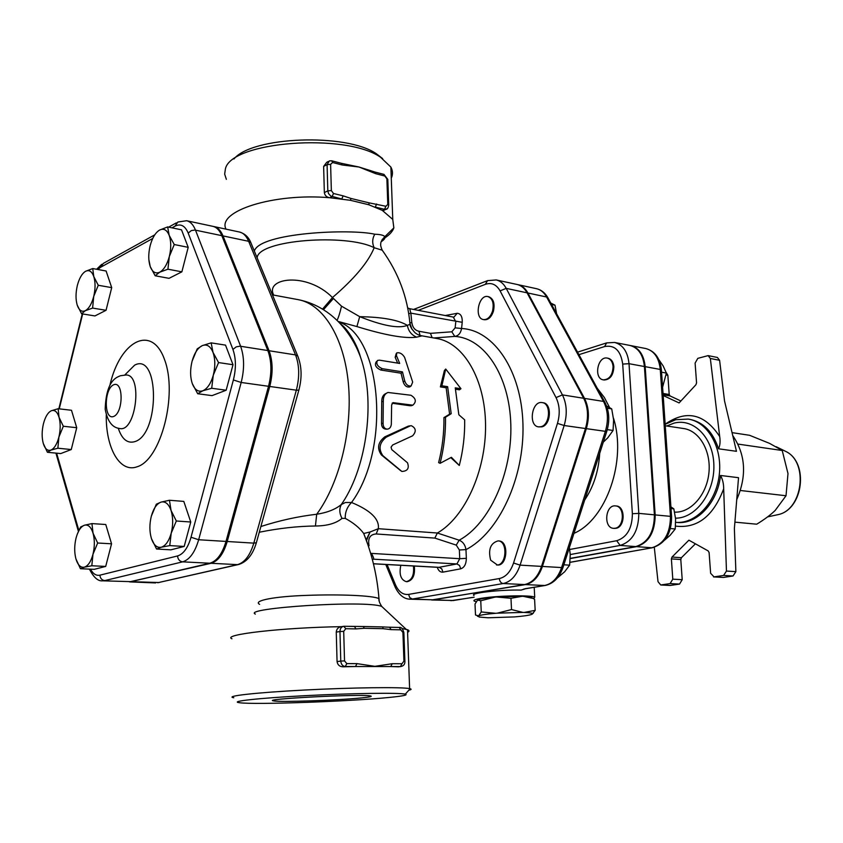 <?xml version="1.0" encoding="UTF-8"?>
<svg xmlns="http://www.w3.org/2000/svg" width="843" height="843" viewBox="0 0 843 843"><rect width="100%" height="100%" fill="white"/><g stroke="black" fill="none" stroke-linecap="round" stroke-linejoin="round"><path stroke-width="1.26" d="M77.229 534.283L80.622 527.001L84.511 525.2C80.823 526.59 77.999 530.89 76.039 538.097C74.3 545.505 74.258 552.439 75.933 558.92C77.83 565.095 80.633 567.845 84.342 567.17L80.433 568.719L75.933 558.92M91.95 523.598L93.036 533.155C91.055 526.991 88.209 524.335 84.511 525.2L91.95 523.598L105.765 524.504L111.55 543.809L105.702 566.422L91.813 565.769L84.342 567.17C88.072 565.938 90.949 561.649 92.972 554.315L91.813 565.769M93.036 533.155L97.662 543.008L92.972 554.315C94.774 546.749 94.795 539.689 93.036 533.155M151.329 516.19L156.313 504.219L161.034 502.112C156.756 503.714 153.521 508.403 151.329 516.19C149.38 524.177 149.411 531.627 151.424 538.54C153.689 545.136 156.977 548.024 161.287 547.223L156.545 549.025L151.424 538.54M171.203 533.208L169.759 545.611L161.287 547.223C165.607 545.811 168.916 541.143 171.203 533.208C173.215 525.02 173.163 517.433 171.045 510.447L176.324 520.995L171.203 533.208M161.034 502.112L169.454 500.268L171.045 510.447C168.674 503.872 165.333 501.1 161.034 502.112M197.683 393.734L192.299 383.597C194.744 389.856 198.253 392.248 202.826 390.773L197.683 393.734L212.046 395.63L226.156 390.225L211.709 388.265L202.826 390.773C207.41 388.697 210.908 383.491 213.29 375.188L211.709 388.265M213.016 352.395L218.558 362.574L213.29 375.188C215.387 366.673 215.292 359.076 213.016 352.395C210.455 346.178 206.893 343.912 202.331 345.598L211.161 342.869L213.016 352.395M192.088 361.215L197.22 348.865L202.331 345.598C197.789 347.864 194.375 353.069 192.088 361.215C190.054 369.519 190.128 376.979 192.299 383.597M167.926 269.202L159.748 272.184C163.921 269.749 167.114 264.533 169.317 256.546L167.926 269.202L181.867 271.836L169.043 278.338L155.175 275.777L150.244 266.609C152.425 272.173 155.597 274.038 159.748 272.184L155.175 275.777M169.169 235.334L174.248 244.533L169.317 256.546C171.255 248.39 171.203 241.319 169.169 235.334C166.882 229.802 163.658 228.063 159.517 230.107L167.641 226.925L169.169 235.334M159.517 230.107C155.386 232.689 152.267 237.895 150.149 245.745C148.263 253.701 148.294 260.656 150.244 266.609L148.853 259.57M98.262 285.271L93.731 296.409C95.47 288.854 95.491 282.247 93.794 276.578L98.262 285.271L111.708 287.632L106.049 310.298L92.614 308.085L85.364 310.667C88.979 308.549 91.771 303.796 93.731 296.409L92.614 308.085M85.522 271.32L92.73 268.559L93.794 276.578C91.866 271.32 89.116 269.57 85.522 271.32C81.95 273.575 79.21 278.338 77.314 285.587C75.628 292.974 75.596 299.486 77.219 305.113C79.063 310.403 81.771 312.258 85.364 310.667L81.581 313.775L77.219 305.113M111.55 543.809L97.662 543.008M105.702 566.422L94.237 569.341L80.433 568.719M169.454 500.268L183.806 501.406L190.75 522.007L176.324 520.995M190.75 522.007L184.185 546.443L169.759 545.611M184.185 546.443L170.887 549.836L156.545 549.025M218.558 362.574L233.005 364.724L225.524 345.124L211.161 342.869M233.005 364.724L226.156 390.225M174.248 244.533L188.2 247.336L181.519 229.823L167.641 226.925M106.049 310.298L94.943 315.935L81.581 313.775M111.708 287.632L106.102 271.003L92.73 268.559M188.2 247.336L181.867 271.836M58.156 408.729L59.031 417.264C57.24 411.721 54.647 409.561 51.254 410.783L58.156 408.729L71.497 410.278L76.724 427.707L63.32 426.252L58.894 437.074C60.57 429.782 60.612 423.175 59.031 417.264L63.32 426.252M51.254 410.783C47.861 412.512 45.248 416.863 43.425 423.839C41.792 430.973 41.739 437.475 43.246 443.344C44.964 448.908 47.524 451.153 50.928 450.099L47.419 452.291L43.246 443.344M58.894 437.074L57.872 448.213L50.928 450.099C54.342 448.508 56.997 444.166 58.894 437.074M76.724 427.707L71.265 449.54L60.738 453.576L47.419 452.291M71.265 449.54L57.872 448.213M221.825 235.661L267.842 350.551C271.667 361.015 271.899 372.933 268.527 386.294L225.998 541.427C222.289 553.862 216.904 561.122 209.823 563.229L182.625 561.849C189.612 559.71 194.965 552.344 198.663 539.741L241.182 382.469C244.554 368.918 244.365 356.842 240.613 346.252L195.492 230.139C193.332 224.744 190.37 221.604 186.619 220.729L212.805 226.324C216.609 227.21 219.612 230.318 221.825 235.661L194.933 230.044L191.34 230.582L188.2 233.079L232.921 349.423C236.061 358.359 236.209 368.539 233.374 379.961L191.024 537.244C187.926 547.876 183.437 554.114 177.557 555.948L99.927 575.158C100.212 578.351 101.824 580.163 104.753 580.595L182.625 561.849C179.58 561.354 177.884 559.383 177.557 555.948M89.421 569.13C93.668 577.487 98.073 581.385 102.646 580.816L130.971 581.649L209.823 563.229M109.969 384.977C120.012 340.804 151.845 323.744 164.522 359.55C177.947 394.619 160.844 460.036 137.04 466.801C119.832 473.218 105.628 447.854 106.281 414.851M487.939 296.578L488.824 296.757C493.534 298.738 495.052 303.628 493.376 311.425C491.29 317.253 488.255 320.024 484.272 319.729L483.397 319.56C473.882 318.264 478.645 294.112 487.939 296.578C492.66 298.548 494.177 303.438 492.491 311.246C490.405 317.084 487.37 319.855 483.397 319.56M542.175 402.596L543.071 402.733C552.186 403.449 551.122 424.946 541.859 426.843L538.624 426.874C528.013 425.968 531.733 400.446 542.175 402.596C551.29 403.302 550.216 424.819 540.953 426.716L538.624 426.874M498.065 540.89L498.972 540.953C509.098 541.048 507.486 566.211 497.412 565.01L490.668 560.184C488.013 549.541 490.478 543.103 498.065 540.89C508.192 540.985 506.58 566.159 496.516 564.968M414.324 566.032C415.23 575.105 412.838 580.321 407.158 581.702L406.263 581.659C400.92 579.9 399.055 574.663 400.678 565.948L400.889 565.295M431.563 599.974L525.474 584.599C533.113 582.935 538.761 576.886 542.407 566.443L586.328 428.644C589.573 417.464 588.972 407.39 584.526 398.402L527.918 293.006C525.379 288.39 522.028 285.608 517.887 284.649L517.454 284.555M129.432 581.86L211.045 563.293C218.126 561.185 223.521 553.925 227.22 541.501L269.76 386.463C273.121 373.112 272.89 361.204 269.065 350.741L223.005 235.914C220.792 230.571 217.789 227.452 213.974 226.577L213.384 226.472M734.896 522.144L756.708 524.198C764.496 519.446 770.639 514.873 775.139 510.489L786.024 495.747L787.994 473.566L782.22 450.51L769.606 443.397L749.585 435.294L732.04 432.628M740.47 490.5L786.024 495.747M738.025 444.092L782.22 450.51M736.729 499.646C746.993 475.905 745.665 454.556 732.736 435.578M723.684 488.771C723.673 483.703 722.63 479.277 720.554 475.473L738.531 477.696L734.379 528.487L735.876 571.649L726.455 571.059L723.684 488.771C713.347 516.274 697.298 528.719 675.538 526.106M726.455 571.059L723.6 575.432L733.02 575.99L723.463 577.434L714.032 576.886L723.6 575.432M714.032 576.886L710.628 573.293L709.1 552.555L708.194 550.932L688.91 540.184L672.008 557.054L671.386 558.898L672.788 579.162L670.111 583.588L660.722 584.979L658.014 581.67L654.294 547.286M663.178 395.504L679.1 402.933L695.939 384.724L696.56 382.838L695.106 363.08L697.814 358.349L708.131 355.62L710.333 358.475L719.595 360.298L724.527 400.889L736.466 451.311L718.531 448.792C720.059 445.599 720.459 441.532 719.701 436.569C704.548 413.639 686.36 409.508 665.169 424.177M710.333 358.475L719.701 436.569M665.275 425.778L683.599 428.529C699.448 430.699 711.344 451.153 708.889 473.123C706.645 495.104 690.628 512.966 674.621 512.133M663.125 394.766L670.037 395.936L669.205 394.492L663.03 393.449M670.037 395.936L680.902 400.983M660.722 584.979L670.153 585.463L679.542 584.083L682.208 579.678L680.796 559.531L681.418 557.708L695.412 543.809M719.595 360.298L717.404 357.453L708.131 355.62M666.118 374.956L667.856 375.272L666.139 372.395M667.856 375.272L669.205 394.492M713.536 576.907L723.463 577.434M733.02 575.99L735.876 571.649M615.158 528.245L613.556 528.34C603.198 527.981 605.274 504.399 615.527 505.916C624.8 506.19 624.473 527.044 615.158 528.245M615.917 505.969L616.317 505.99C625.59 506.274 625.264 527.107 615.948 528.319L613.957 528.361M613.082 366.6C612.629 375.103 609.373 379.519 603.325 379.856C593.43 378.676 597.571 355.788 607.287 358.096C610.659 358.981 612.587 361.816 613.082 366.6M607.287 358.096L608.056 358.233C611.438 359.118 613.367 361.953 613.862 366.737C613.409 375.24 610.153 379.656 604.104 379.993L603.325 379.856M664.621 540.131L670.143 535.294L675.243 528.961L675.601 518.982L673.831 508.835L670.912 506.885M662.598 387.19L666.37 373.08L663.156 365.936L658.836 359.676M671.028 508.55L673.831 508.835M670.438 528.55L675.243 528.961M661.555 372.195L666.37 373.08M570.289 558.561L636.549 546.643C648.804 542.734 655.011 532.154 655.169 514.915L645.18 366.663C643.883 354.861 639.057 347.843 630.669 345.588L630.29 345.525M418.254 310.35L485.336 284.344C491.469 282.268 496.39 284.449 500.099 290.898L506.2 288.369C503.671 283.701 500.342 280.888 496.211 279.939L517.033 284.46C521.174 285.419 524.515 288.211 527.065 292.827L583.662 398.265C588.098 407.253 588.699 417.338 585.453 428.518L541.533 566.391C537.876 576.833 532.239 582.892 524.588 584.557L433.397 599.826L410.067 599.194L412.322 599.046L409.761 597.624L408.602 594.399C402.996 595.042 398.623 591.818 395.451 584.726L387.085 564.547M437.275 567.286C438.465 570.795 440.352 572.408 442.944 572.134L460.731 568.814C464.356 567.571 466.232 564.072 466.348 558.329L465.968 549.615C465.21 544.873 462.933 541.743 459.161 540.205L437.359 533.018L434.84 538.097L456.253 545.115L459.361 549.984L459.73 558.698L456.927 563.946L438.718 567.371L373.438 563.798M433.871 337.969L454.798 336.41C458.476 335.799 460.731 333.164 461.553 328.507L462.227 322.311C462.449 316.631 460.773 313.628 457.201 313.29L445.209 315.535M338.212 321.457L356.905 326.568C384.977 335.219 404.882 338.749 416.632 337.158L422.016 335.851L436.916 338.517C463.713 342.975 485.294 379.508 485.557 425.325C486 471.1 464.683 517.518 437.359 533.018L378.328 528.698C379.571 519.13 370.646 510.394 351.542 502.491L345.345 502.523L341.204 504.62C335.377 509.404 327.2 512.618 316.694 514.251C298.159 516.401 279.549 520.489 260.877 526.517M422.016 335.851L422.016 335.851C419.54 335.514 417.201 334.46 415.009 332.711C411.532 328.854 409.867 326.03 410.004 324.26L407.369 325.377C398.75 328.781 382.859 325.872 359.698 316.662L341.51 306.167L332.479 297.547C306.799 271.509 264.565 277.8 273.701 295.103M459.298 465.452C463.123 450.478 464.914 435.273 464.672 419.856L458.845 414.767L455.262 387.843L460.952 388.718L445.736 369.034L441.869 385.788L447.633 386.674L451.184 413.702L445.526 417.232C445.736 432.817 443.924 448.181 440.088 463.323L451.395 457.306L459.298 465.452L450.784 457.644M440.088 463.323L438.634 462.607C442.375 447.823 444.145 432.828 443.934 417.612L449.604 414.176L446.147 387.78L440.383 386.905L444.387 370.562L445.736 369.034M460.952 388.718L459.456 389.814L455.578 389.224M412.09 405.441L410.214 405.778L392.111 403.239M386.958 429.161C389.413 429.045 390.867 427.464 391.321 424.419L391.637 404.914L393.028 402.659L412.817 405.177C416.653 401.732 416.02 398.433 410.931 395.251L388.012 392.48C384.787 393.692 383.207 396.6 383.291 401.205L383.08 423.355C383.101 426.684 384.397 428.623 386.958 429.161L385.409 429.087C382.848 428.56 381.552 426.674 381.521 423.407L381.731 401.784C381.658 397.401 383.175 394.577 386.284 393.333M397.633 363.101L395.177 357.337L396.157 353.681M410.53 386.368L409.624 386.979C406.642 387.38 404.503 385.715 403.217 381.984L401.047 373.207L380.773 370.024C375.946 367.79 374.408 365.103 376.147 361.984L376.789 361.268M400.225 470.299L381.405 454.946C376.747 448.297 377.896 442.259 384.84 436.832L408.349 426.105L410.973 425.726M570.258 554.546L620.163 545.432C632.408 541.469 638.625 530.784 638.804 513.366L629.015 363.691C627.75 351.773 622.924 344.692 614.558 342.448L629.911 345.44C638.288 347.685 643.125 354.713 644.41 366.526L654.4 514.841C654.242 532.091 648.035 542.671 635.78 546.591L570.3 558.372M413.428 565.98C414.334 575.052 411.953 580.279 406.263 581.659M557.191 578.129L564.684 571.744L569.647 565.158L570.247 554.452L569.362 547.644M603.282 442.175L607.824 437.77L613.072 430.457L613.599 419.835L611.723 408.887L606.57 405.947M556.601 313.744L554.989 305.166L550.785 303.069M563.851 564.799L569.647 565.158M607.329 408.202L611.723 408.887M607.287 429.635L613.072 430.457M551.533 304.439L554.989 305.166M531.965 598.214L523.355 596.349L531.691 597.75M530.458 597.129L534.588 599.236L535.168 610.353L532.26 614.136M510.974 598.298L496.495 597.002L522.112 596.296L510.974 598.298L511.522 609.563L522.923 612.408L497.254 613.177L511.522 609.563M477.897 599.889C480.204 598.857 485.874 597.94 494.904 597.139L480.752 600.753L477.591 600.068L475.009 604.031L475.505 615.021L478.613 615.864L481.258 611.955L495.663 613.293C486.611 614.062 480.931 614.916 478.613 615.864M480.752 600.753L481.258 611.955M522.923 612.408L524.167 612.44C529.425 612.65 532.207 613.072 532.523 613.704L531.701 614.41C529.077 615.337 523.366 616.18 514.567 616.907L488.065 617.782L479.151 617.044L478.308 616.022M524.167 612.44L535.168 610.353M495.663 613.293L497.254 613.177M494.904 597.139L496.495 597.002M522.112 596.296L523.355 596.349M476.19 601.681L474.282 601.112C472.87 600.216 475.515 599.236 482.217 598.172C498.224 595.58 532.07 595 534.725 597.234L533.577 598.72M524.883 588.814L521.132 590.089C500.162 589.542 468.56 593.209 474.029 595.464M409.919 426.031L386.357 437.085C379.392 442.659 378.222 448.845 382.848 455.641L401.858 471.458C407.591 471.142 409.466 468.234 407.475 462.754L391.763 449.614L391.068 447.169L392.648 444.988L412.606 435.81C416.495 431.468 416.063 428.107 411.321 425.704L408.349 426.105M396.463 355.641L396.695 352.911C399.719 352.237 402.353 353.723 404.608 357.369L412.67 382.079L411.11 385.968C408.138 386.357 405.999 384.65 404.703 380.857L402.469 371.879L382.195 368.676C377.337 366.368 375.778 363.628 377.538 360.435L379.476 360.161L399.698 363.438L396.463 355.641L395.177 357.337M401.047 373.207L402.469 371.879M443.934 417.612L445.526 417.232M449.604 414.176L451.184 413.702M446.147 387.78L447.633 386.674M440.383 386.905L441.869 385.788M409.097 313.628L410.847 313.132L409.687 308.707L408.117 308.127M410.183 324.134L411.964 329.244M420.056 335.398L418.939 331.257C414.988 330.393 412.606 327.495 411.816 322.563L410.847 313.132L462.227 322.311M453.302 317.147L455.81 321.657L455.136 327.853L461.553 328.507C493.819 330.003 521.606 370.667 522.955 424.345C524.546 477.949 498.761 532.945 465.968 549.615L459.361 549.984M455.136 327.853L451.806 331.805L430.478 333.343L432.09 337.653M410.035 322.869L410.004 324.26C407.643 297.326 398.381 272.647 382.206 250.192L384.06 252.784M416.632 337.158C411.5 335.019 408.412 331.088 407.369 325.377C398.444 319.982 382.553 317.073 359.698 316.662L356.905 326.568M355.177 345.198L355.862 344.913M257.136 257.863C258.032 239.76 346.852 233.385 374.166 247.737L382.206 250.192C380.878 247.041 380.393 244.955 380.773 243.933C380.509 242.226 381.858 239.812 384.808 236.704C383.828 235.25 380.488 234.417 374.766 234.217C350.372 228.569 259.95 232.584 254.323 251.056M372.374 559.583L373.618 559.194C373.902 558.414 373.175 556.485 371.426 553.398L370.72 553.64M366.463 540.669L370.066 531.986L378.328 528.698L376.178 533.967C370.056 534.367 367.685 538.298 369.055 545.748L368.338 546.043M451.806 331.805L454.798 336.41C484.325 338.075 509.53 375.483 510.816 424.619C512.312 473.692 489.077 524.262 459.161 540.205L456.253 545.115M379.181 600.901L378.981 598.635C373.333 595.558 339.792 594.136 307.137 595.369C274.249 596.401 252.542 600.711 259.623 604.357M259.286 532.239C278.875 528.276 297.59 526.201 315.43 526C327.2 525.895 336.051 523.366 341.984 518.403L345.261 518.371C353.502 522.86 359.655 527.897 363.712 533.482L367.833 544.567M345.261 518.371C345.04 512.217 347.137 506.928 351.542 502.491C391.257 448.402 381.795 335.609 338.633 321.9M315.43 526L316.694 514.251C339.55 483.302 352.753 429.519 348.359 383.333C343.986 337.105 323.059 304.102 298.201 299.655C329.234 305.788 350.93 330.635 360.541 357.242C375.493 399.319 367.337 465.484 342.595 502.66L341.204 504.609M374.766 234.217C372.248 238.632 372.048 243.142 374.166 247.737C368.37 262.068 354.471 278.675 332.479 297.547L322.595 309.033M382.648 158.6L376.199 153.658C346.431 132.931 251.92 136.418 233.943 159M226.356 179.327L224.659 174.122L225.418 168.842C231.056 141.382 345.451 132.593 380.52 157.219L390.878 167.072C392.849 170.802 392.986 174.501 391.278 178.179M383.923 210.297L382.279 210.371L368.855 204.765L350.446 200.307L329.898 197.747C273.775 192.784 216.609 211.161 225.998 229.138M333.491 193.5L331.352 190.602L327.811 190.845L328.517 193.542L330.719 196.04L341.773 198.98L343.164 195.861L333.491 193.5L332.089 196.64L329.898 197.747C326.726 197.315 324.871 195.597 324.344 192.615L323.638 166.429L326.694 162.33L328.254 161.498M341.373 163.31L331.742 160.802L332.616 162.499L342.258 164.996L341.373 163.31L359.013 167.019L370.383 170.592M382.153 239.496C388.528 235.935 392.427 232.057 393.85 227.873L392.764 219.412L382.279 210.371L387.169 208.674M381.173 241.751C384.303 239.665 385.514 237.979 384.808 236.704L393.85 227.873M403.881 632.619L402.922 632.461L403.934 661.133L401.963 663.747L392.237 663.715L390.741 666.55L355.493 666.518L356.989 663.631L346.8 663.61L345.303 666.507L355.493 666.518L342.943 666.802C339.581 666.655 337.621 664.916 337.063 661.586L336.262 632.102C336.547 629.015 338.222 627.213 341.289 626.676L343.343 626.36M389.74 627.266L399.266 627.455L388.412 627.192L389.582 627.245L391.089 629.626L400.773 629.826L402.922 632.461M388.412 627.192L382.733 626.918L383.07 628.688L391.089 629.626M355.967 628.91L364.165 628.298L363.438 626.497L343.744 626.286L345.809 628.699L355.967 628.91L354.481 626.486L344.502 626.286M392.237 663.715L374.861 666.339L356.989 663.631M355.198 626.486L354.597 626.497M382.733 626.918L363.438 626.497M398.412 666.824L390.741 666.55L400.731 666.55C403.692 665.97 405.072 664.179 404.893 661.186L404.893 661.249M407.591 632.303C409.498 631.375 409.466 630.511 407.496 629.721L401.9 628.446M255.334 614.073C241.309 608.193 365.683 599.816 381.742 606.444L383.85 608.414M341.468 626.655C281.952 627.603 221.467 634.61 231.951 638.783M408.792 690.259C411.31 689.669 411.774 689.163 410.162 688.742L409.614 688.615C401.89 686.929 352.701 687.498 304.186 690.048C255.555 692.577 223.89 696.202 233.796 697.751M384.851 176.05L383.955 174.385L374.735 171.993L375.63 173.658L384.851 176.05L386.884 178.864L387.791 204.417L388.718 205.228M376.663 204.017L375.261 207.072L384.513 209.306L385.915 206.272L369.055 202.847L368.855 204.765M342.258 164.996L359.013 167.019L375.63 173.658M350.446 200.307L351.025 198.463L343.164 195.861M337.052 320.308C338.422 317.748 339.908 313.038 341.51 306.167M333.385 298.538L323.543 309.623M341.984 518.403C339.329 513.25 339.118 508.635 341.362 504.557L342.595 502.66L341.204 504.62M361.805 697.878C339.097 700.248 280.635 702.324 273.891 700.933C258.611 699.11 361.478 693.768 370.425 695.939C372.775 696.413 369.898 697.056 361.805 697.878M389.139 697.456C350.351 701.418 254.27 704.906 239.581 702.725C228.506 701.45 258.464 698.088 305.398 695.665C352.216 693.22 399.392 692.588 405.293 694.158C408.286 694.99 402.901 696.086 389.139 697.456M225.998 541.427L198.663 539.741L191.024 537.244M102.646 580.816L130.971 581.649M99.927 575.158C96.228 575.927 93.088 573.935 90.517 569.173M268.527 386.294L241.182 382.469L233.374 379.961M78.852 530.447L56.629 453.176M267.842 350.551L240.034 346.188L236.272 346.852L232.921 349.423M59.252 408.855L82.667 313.954M186.619 220.729L177.884 222.004L175.049 226.135C180.665 223.374 185.049 225.682 188.2 233.079M97.756 269.475L100.559 267.305L103.341 263.385L154.775 234.828M100.559 267.305L152.72 238.474M171.983 227.831L175.049 226.135M119.58 428.486L119.58 428.486C135.881 432.933 143.057 374.619 126.187 374.987L120.401 375.736C117.809 377.169 106.134 378.77 105.196 409.245C107.409 421.205 112.203 427.622 119.58 428.486M113.647 384.787C123.563 380.277 123.584 412.691 113.636 416.474C103.794 420.478 103.9 388.781 113.647 384.787M118.252 428.191C121.929 439.277 127.451 443.755 134.817 441.637C159.98 434.303 159.464 351.868 134.648 365.135L124.827 374.956M500.099 290.898L556.032 397.59C559.72 405.251 560.205 413.85 557.465 423.386L513.545 563.019C510.479 571.923 505.737 577.107 499.33 578.551L408.602 594.399M783.295 450.225L786.593 451.837C808.342 463.081 802.694 508.845 778.858 514.462L775.275 515.231M720.554 475.473C717.572 502.986 696.603 524.883 676.792 522.428L675.707 522.333C695.559 524.23 716.044 502.586 719.227 475.125C722.662 447.696 707.909 421.879 688.173 419.087L675.759 419.688L665.18 424.324M688.173 419.087L689.511 419.298C703.262 421.974 712.936 431.806 718.521 448.792M666.718 426L673.905 423.165C693.694 417.77 713.463 437.865 713.873 465.378C714.643 492.849 695.633 518.434 675.538 518.16M681.418 557.708L672.008 557.054M671.386 558.898L680.796 559.531M682.208 579.678L672.788 579.162M670.111 583.588L679.542 584.083M670.585 585.442L661.165 584.958M652.503 547.718L570.026 562.292M671.597 516.801L670.459 516.348C670.322 533.429 664.126 543.914 651.86 547.771L636.549 546.643M661.418 370.193L660.269 369.445L670.459 516.348L655.169 514.915M570.016 562.344L652.25 547.771C665.169 543.746 671.618 533.366 671.586 516.622L661.397 369.919C660.122 358.191 654.895 351.067 645.727 348.528C654.126 350.772 658.973 357.748 660.269 369.445L645.18 366.663M339.518 322.816C348.349 330.667 355.356 342.142 360.541 357.242C356.073 340.772 345.409 327.253 341.763 324.934M578.93 354.671L604.6 346.557C614.716 344.724 620.743 350.572 622.703 364.081L632.366 513.735C632.208 528.371 627.002 537.36 616.718 540.721L569.699 549.478M573.957 533.356C606.286 519.573 626.992 460.573 613.451 418.033M610.132 408.634L604.357 397.496L597.244 388.244M525.958 588.635L521.132 590.089M545.305 585.453L525.294 588.688M563.156 566.97L561.586 567.56C557.95 577.887 552.291 583.872 544.631 585.506L525.474 584.599M606.855 431.079L605.369 431.331L561.586 567.56L542.407 566.443M605.084 402.617L603.514 401.416C607.982 410.309 608.604 420.288 605.369 431.331L586.328 428.644M548.192 298.317L546.601 296.999L603.514 401.416L584.526 398.402M523.84 589.036L545.021 585.495C553.43 583.683 559.436 577.624 563.04 567.328L606.781 431.321C609.974 420.625 609.299 410.857 604.747 401.995L547.834 297.663C545.052 292.816 541.28 289.823 536.527 288.696C540.679 289.655 544.041 292.426 546.601 296.999L527.918 293.006M453.808 600.49L431.995 600.005M471.553 597.539L453.155 600.553L434.261 599.858M474.114 597.213L470.584 597.687M635.78 546.591L620.163 545.432L616.718 540.721M654.4 514.841L638.804 513.366L632.366 513.735M644.41 366.526L629.015 363.691L622.703 364.081M614.558 342.448L606.633 342.901L604.6 346.557M599.7 453.323C598.614 471.142 593.609 486.706 584.694 499.983M384.84 436.832L386.357 437.085M381.405 454.946L382.848 455.641M399.972 470.109L401.331 471.1M380.773 370.024L382.195 368.676M403.217 381.984L404.703 380.857M410.214 405.778L411.784 405.209M381.731 401.784L383.291 401.205M381.521 423.407L383.08 423.355M392.185 403.154L393.565 402.648M223.005 235.914L248.643 241.298L295.535 354.914L297.705 355.967L250.771 242.468C248.58 237.083 244.818 233.606 239.496 232.025C243.342 232.91 246.398 236.008 248.643 241.298L250.771 242.468L251.383 243.933M269.065 350.741L295.535 354.914C299.444 365.261 299.708 377.011 296.346 390.183L298.844 390.161C302.163 377.622 301.783 366.22 297.705 355.967L298.285 357.379M269.76 386.463L296.346 390.183L253.817 543.134L256.356 542.755L298.97 389.687M227.22 541.501L253.817 543.134C250.108 555.4 244.67 562.566 237.526 564.631L238.242 564.599C246.714 562.197 252.752 554.915 256.356 542.755L256.546 542.07M211.045 563.293L237.526 564.631L157.715 582.734L239.085 564.399M132.151 581.702L159.148 582.534M410.067 599.194C403.955 599.025 398.95 594.937 395.061 586.928L395.451 584.726M485.336 284.344L487.539 280.635L496.211 279.939M433.397 599.826L412.322 599.046L503.176 583.535C500.974 583.145 499.688 581.48 499.33 578.551M524.588 584.557L503.176 583.535C510.805 581.849 516.443 575.716 520.099 565.137L513.545 563.019M556.032 397.59L562.429 394.893L506.2 288.369L527.065 292.827M541.533 566.391L520.099 565.137L564.157 425.515L557.465 423.386M585.453 428.518L564.157 425.515C567.423 414.187 566.844 403.976 562.429 394.893L583.662 398.265M453.871 317.2L457.201 313.29M410.046 322.869L411.816 322.563M430.478 333.343L418.939 331.257M442.944 572.134L441.764 568.825L439.171 567.339L373.428 563.735M460.731 568.814L459.53 565.463L456.927 563.946L373.618 559.194M466.348 558.329L459.73 558.698L371.426 553.398M376.178 533.967L434.84 538.097M403.934 661.133L404.893 661.186L403.871 632.545C402.68 628.562 401.142 626.865 399.266 627.455L400.773 629.826M401.963 663.747L400.457 666.56L398.075 666.845M346.8 663.61L344.534 660.901L340.772 661.102C341.13 664.379 342.637 666.181 345.303 666.507L342.943 666.802M343.744 626.286C341.352 626.781 340.087 628.53 339.961 631.533L343.702 631.333L345.809 628.699M336.262 632.102L339.961 631.533L340.772 661.102L337.063 661.586M344.534 660.901L343.702 631.333M364.165 628.298L383.07 628.688M387.822 179.717L386.884 178.864M387.791 204.417L385.915 206.272M331.742 160.802L329.381 160.887L327.084 164.585L330.614 164.343L332.616 162.499M331.352 190.602L330.614 164.343M323.638 166.429L327.084 164.585L327.811 190.845L324.344 192.615M369.055 202.847L351.025 198.463M78.41 531.396L55.923 453.113M58.852 408.802L82.266 313.891M101.74 264.302L96.597 269.265M168.642 227.136L176.324 222.868M776.192 446.727L786.593 451.837C808.732 463.429 803.158 508.603 778.858 514.462L767.594 516.885M616.317 505.99L615.527 505.916M614.347 528.403L613.556 528.34M645.727 348.528L630.669 345.588M272.447 294.871L298.201 299.655M532.523 613.704L533.334 613.177M477.992 616.444L477.433 616.159M474.114 597.244L450.879 600.701M606.149 343.048L577.55 352.142M534.209 587.276L534.725 597.234M536.527 288.696L517.887 284.649M411.11 385.968L409.624 386.979M411.268 405.746L412.817 405.177M239.496 232.025L213.974 226.577M385.757 564.473L394.787 586.264M486.832 280.909L413.576 309.455M411.384 328.138L411.921 329.181M406.157 629.289L381.742 606.444C379.498 602.882 378.581 600.279 378.981 598.635C377.179 576.064 372.09 554.346 363.712 533.482L370.066 531.986L366.716 538.803M453.766 317.168L409.687 308.707M376.199 153.658L380.52 157.219M390.878 167.072L392.764 219.412M398.254 666.845L400.731 666.55M407.496 629.721L409.614 688.615M383.955 174.385L387.812 179.38L388.707 204.902C388.296 207.894 387.38 209.37 385.978 209.317L383.28 210.602M374.735 171.993L369.887 170.402M273.891 700.933L273.901 700.154M405.293 694.158L410.162 688.742M155.555 582.935L130.012 581.912"/></g></svg>
